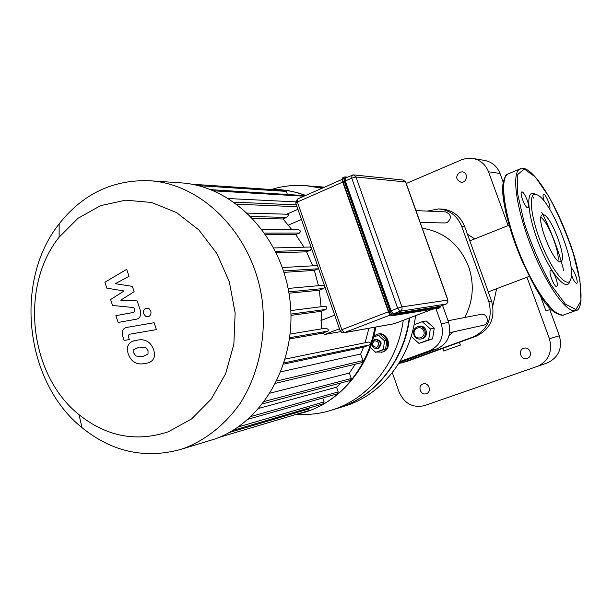 <?xml version="1.0" encoding="UTF-8"?>
<svg xmlns="http://www.w3.org/2000/svg" width="612" height="612" viewBox="0 0 612 612"><rect width="100%" height="100%" fill="white"/><g stroke="black" fill="none" stroke-linecap="round" stroke-linejoin="round"><path stroke-width="0.92" d="M571.44 274.865C573.429 280.311 575.181 283.127 576.688 283.302C578.975 282.706 573.253 267.543 570.981 268.171M555.849 278.1C553.791 272.952 552.032 270.382 550.563 270.397C547.947 271.185 554.464 287.938 556.79 286.393C557.739 285.475 557.425 282.713 555.849 278.1M527.804 207.835L528.133 207.759C530.627 206.68 523.78 190.179 521.608 192.038C519.305 192.987 525.234 208.095 527.804 207.835M549.607 209.075C551.557 207.659 545.292 192.681 543.41 194.279C542.683 195.09 542.989 197.462 544.336 201.386M536.525 194.54L533.22 193.285C525.081 191.87 528.569 219.968 540.725 248.395C552.758 276.938 567.752 292.582 570.093 280.426M535.531 194.318C527.743 192.979 531.155 220.014 542.836 247.347C554.396 274.78 568.793 289.904 571.034 278.238C575.624 262.288 551.19 201.272 537.726 195.075L535.531 194.318M557.953 260.697C559.926 252.083 548.253 222.317 540.947 217.337M543.028 214.69L542.171 214.888C534.972 217.497 554.526 266.297 560.86 261.553C567.806 259.312 550.548 214.001 543.028 214.69M345.497 177.931L345.336 180.961L391.076 310.758L393.478 313.788L440.135 306.321M106.863 288.153L124.098 290.968L110.611 299.528L112.562 305.464L133.829 307.584L134.541 309.71L134.686 311.47L133.684 312.395L115.905 315.654L118.147 322.463L135.787 319.319C139.957 318.714 141.433 315.616 140.209 310.016L137.172 300.92L120.725 300.163L134.12 291.717L132.353 286.37L115.285 283.685L129.033 276.379L126.699 269.334L104.912 282.231L106.863 288.153M148.005 354.08L148.035 350.661L145.878 347.662L139.329 347.058L133.806 349.636L133.76 352.979L135.918 356.023L142.497 356.643L148.005 354.08M147.752 341.703C145.029 339.905 141.8 339.346 138.083 340.027L137.057 340.188C132.682 340.708 129.813 342.284 128.444 344.9C127.181 346.843 127.105 349.834 128.214 353.881C129.744 357.867 131.695 360.56 134.066 361.937C136.935 363.88 140.508 364.408 144.769 363.536L145.404 363.429C149.405 362.916 152.082 361.394 153.436 358.862C154.729 356.888 154.805 353.851 153.666 349.75C152.113 345.742 150.139 343.057 147.752 341.703M154.117 322.708L127.204 327.351C123.073 327.925 121.604 330.985 122.805 336.546L124.083 340.44L129.285 339.568L128.191 335.659L129.27 334.274L156.412 329.623L154.117 322.708M143.721 313.88L145.648 316.35L148.624 316.58C150.69 315.432 151.401 313.543 150.766 310.911L148.854 308.456L145.855 308.219C143.797 309.374 143.086 311.256 143.721 313.88M312.939 186.163L323.572 187.57M409.68 317.888C404.348 360.958 374.728 397.264 338.069 408.166L337.839 408.242M313.183 186.178L324.482 187.173M415.533 315.662C410.644 358.754 381.108 395.298 344.411 406.2L338.069 408.166M321.246 328.904L321.201 311.286L325.905 309.435C327.336 307.92 327.083 306.849 325.156 306.207L290.83 310.582M340.67 331.627L324.811 334.42L322.57 333.196L327.925 331.13C328.843 329.807 328.001 328.835 325.4 328.216L325.117 328.292M291.978 229.806L283.05 218.974L286.699 217.382C288.374 215.738 288.78 214.697 287.923 214.246L247.432 213.083M304.003 247.172L295.757 234.595L299.398 233.042C300.775 231.657 300.599 230.586 298.863 229.829L262.242 229.699M312.74 265.83L306.528 251.823L310.284 250.254C311.676 248.839 311.477 247.761 309.695 247.034L273.778 247.937M318.454 285.674L314.361 270.397L318.554 268.645M321.078 306.727L319.311 290.218L323.572 288.504C324.995 287.028 324.758 285.949 322.876 285.276L288.099 288.443M252.687 218.331L283.05 218.974M265.83 234.725L295.757 234.595M276.249 252.825L306.528 251.823M283.983 272.363L314.361 270.397M289.583 338.91L322.57 333.196M368.906 328.284L365.119 342.743M288.971 293.225L319.311 290.218M290.998 315.379L321.201 311.286M168.308 431.781C136.285 442.323 106.519 436.624 79.025 414.684C29.238 375.118 19.332 286.806 59.119 237.196L77.954 218.331L100.567 205.663L125.605 200.178L151.493 202.45L176.501 212.54L198.869 229.959L216.946 253.628L229.362 281.948L235.146 312.916L233.861 344.258L225.644 373.71L211.163 399.177L191.564 418.945L168.308 431.781M185.153 447.915C206.871 439.194 225.185 424.384 240.103 403.484C258.386 374.743 266.526 337.587 262.234 300.821C253.728 235.75 203.169 183.83 149.619 180.747C112.983 179.492 82.827 193.866 59.15 223.87C13.556 281.115 24.863 381.949 82 427.673C111.736 451.687 144.325 459.031 179.775 449.69L185.153 447.915M149.619 180.747L180.739 182.85C232.682 185.864 281.512 235.605 289.667 297.891C298.212 360.124 264.231 421.722 214.873 439.018L179.775 449.69M236.89 204.224L297.027 206.718M283.746 364.109L363.528 347.195L360.682 353.988L280.954 371.798M355.32 364.186L349.391 373.068L270.198 393.111M340.983 382.936L336.562 387.205L258.93 408.342M308.884 408.036L309.167 408.862L308.341 410.744L218.951 437.45M360.682 353.988L362.993 360.613L362.044 362.572L275.783 383.257M191.602 184.197L285.177 190.454L286.324 191.395L287.342 194.318M295.16 414.684L305.38 412.06C339.874 401.426 368.08 367.896 374.881 327.213M305.709 195.427L298.143 192.902L288.52 190.676L278.812 189.498L268.897 189.368M210.834 189.659L305.243 195.633M368.585 342.047L368.784 341.993C370.658 342.506 370.926 343.477 369.587 344.916L363.528 347.195M349.391 373.068L351.273 378.499L350.37 380.435L262.655 403.836M336.562 387.205L338.199 391.94L337.327 393.853L248.143 419.205M322.761 397.991L324.108 401.908L323.258 403.805L232.843 430.427M376.808 347.348C372.188 346.583 371.408 344.372 374.483 340.723C379.119 341.488 379.891 343.692 376.808 347.348M371.805 343.179C371.928 346.859 373.687 348.641 377.099 348.511L377.635 348.358C381.766 343.936 380.939 340.938 375.164 339.354L372.341 341.488M375.164 339.354L376.051 339.178C381.819 340.754 382.645 343.753 378.522 348.159L377.099 348.511M373.649 336.914L380.595 334.71L386.891 340.425L385.606 348.985L375.699 352.328L370.344 347.425M378.262 335.169L384.581 340.907L383.288 349.506L375.699 352.328M386.891 340.425L384.581 340.907M385.606 348.985L383.288 349.506M373.917 335.858L377.543 334.129C387.473 331.704 392.147 348.947 382.393 352.038L376.893 352.053M377.543 334.129L378.247 333.991C388.161 331.574 392.835 348.786 383.089 351.877L381.406 352.336M403.262 320.328C397.639 361.845 369.816 397.004 334.879 409.068L331.138 410.315C319.984 413.727 308.662 415.051 297.164 414.263M271.942 189.292C282.981 185.987 294.311 184.763 305.946 185.62L321.996 188.267M409.252 318.049C404.05 359.604 376.311 395.008 341.312 407.079L331.138 410.315M305.946 185.62L323.488 187.609M435.92 308.647L441.313 323.786C444.473 336.363 440.602 345.321 429.701 350.668L400.011 361.508M442.568 305.411L448.611 322.348L441.313 323.786M429.701 350.668L437.144 348.817C447.908 343.546 451.733 334.726 448.611 322.348M437.144 348.817L399.345 362.602M508.136 225.576L488.514 171.781C485.538 164.406 480.313 159.954 472.831 158.424L467.132 158.286L462.358 159.472L406.261 183.478M392.33 372.7L399.093 391.994C404.425 403.721 412.955 408.242 424.682 405.565L547.258 362.939C558.603 357.462 562.635 348.404 559.36 335.774L549.844 309.756L545.835 310.636L540.373 295.688M559.36 335.774L549.408 338.742C552.774 351.747 548.643 361.057 537.007 366.672M549.408 338.742L526.97 277.236M523.65 348.335L523.864 348.266C529.984 346.132 533.434 356.551 527.2 358.349C521.103 360.644 517.438 350.263 523.65 348.335M459.834 172.186L462.343 171.842C468.616 172.431 467.186 183.195 460.966 182.231C455.741 179.599 455.366 176.256 459.834 172.186M422.961 383.992L423.106 383.946C428.805 381.88 432.149 391.986 426.319 393.677C420.643 395.849 417.154 385.782 422.961 383.992M503.424 182.789L500.004 173.433C497.105 166.265 492.002 161.928 484.696 160.436L472.831 158.424M398.802 363.482L406.888 361.447L476.052 336.256C490.556 329.187 495.72 317.437 491.551 300.989L464.684 226.585C460.285 215.944 452.651 210.1 441.772 209.059L438.705 208.906L427.23 211.094M474.346 253.36L482.233 275.201M401.518 362.947L473.198 336.944C487.779 329.837 492.966 318.003 488.774 301.456L461.754 226.555C457.332 215.837 449.652 209.954 438.705 208.906M459.933 345.199L443.654 350.974L459.933 345.199M492.828 305.793L496.669 288.696M474.69 238.91L467.438 234.212M464.715 317.506C473.244 301.257 474.529 284.243 468.578 266.472C459.627 244.486 444.182 231.734 422.249 228.215M449.132 335.475L453.5 331.842M414.423 334.596C412.113 328.246 421.569 324.697 423.795 331.107C426.105 337.487 416.619 340.999 414.423 334.596M413.865 334.871C415.273 338.076 417.613 339.461 420.872 339.033C428.369 337.709 425.646 324.735 418.248 326.494C414.355 327.803 412.901 330.595 413.865 334.871M418.248 326.494L419.365 326.28C426.748 324.521 429.463 337.464 421.982 338.788L420.872 339.033M414.079 324.773L422.249 321.698L426.212 320.963L434.245 328.116L432.577 338.903L418.929 343.378L411.149 336.378M422.249 321.698L430.343 328.912L428.668 339.782L418.929 343.378M434.245 328.116L430.343 328.912M432.577 338.903L428.668 339.782M449.705 332.683L483.342 325.27C490.013 324.085 487.619 312.786 481.032 314.346L448.038 320.734M420.199 222.477L445.138 222.967L447.135 222.592C451.947 218.094 451.419 214.529 445.551 211.89L415.953 210.597M524.27 168.95L517.767 174.496L517.599 193.545L524.178 222.699C531.713 245.397 540.694 266.166 551.121 285.016L565.366 304.141L575.968 309.488L581.025 300.836L579.939 280.717L573.245 253.337C566.375 233.027 558.266 214.123 548.91 196.643L535.431 177.105L524.27 168.95M520.866 168.522L519.473 169.172C511.38 174.06 516.612 210.367 531.927 248.434C547.143 286.546 567.653 314.507 576.076 310.46C584.001 310.368 582.938 276.739 568.992 240.6C555.857 204.309 535.577 170.595 523.604 168.392L519.473 169.172L507.731 174.06C499.338 179.064 504.257 215.347 519.512 253.238C534.666 291.19 555.398 318.921 564.111 314.775L575.747 310.582M509.528 173.311L507.731 174.06C503.339 174.428 500.203 193.545 507.929 220.68L511.341 232.522C513.522 239.583 517.339 249.688 522.778 262.846L538.812 293.293L554.005 311.669C560.248 314.729 563.522 315.8 563.836 314.874M504.77 178.513C492.515 197.592 535.661 307.851 557.777 313.788M563.797 270.848C558.725 250.889 551.358 231.359 541.704 212.257M533.809 198.166L532.463 196.031M388.421 311.676L342.682 181.902L343.278 177.434M342.506 178.566L342.712 181.871M391.091 315.341L388.39 311.699L388.773 311.523L343.049 181.68L344.204 181.167L389.966 311.064C391.045 313.795 392.17 315.211 393.34 315.302L393.707 314.43L390.823 310.797L388.773 311.523C389.852 314.254 390.976 315.662 392.147 315.761L439.867 307.76L440.785 306.084M391.489 315.616L438.552 308.211M438.949 308.104L440.212 306.964L393.707 314.43M390.823 310.797L345.061 180.938L344.204 181.167L344.028 177.097L342.873 177.61L342.682 181.902L388.39 311.699C389.439 314.415 390.647 315.777 392.032 315.792L438.827 308.157M440.717 306.107L440.212 306.964M345.061 180.938C344.349 178.643 344.449 177.434 345.367 177.304L344.854 176.876L347.333 177.12M345.367 177.304L346.644 177.426M388.421 311.776L341.81 329.707L297.394 201.998L297.669 198.969M295.825 203.261L297.394 201.998L342.751 182.093M345.336 180.961L351.739 178.153L397.662 308.226L391.076 310.758M351.977 175.124L351.739 178.153L356.008 177.006L353.445 174.887L351.977 175.124M432.577 309.19L394.434 323.672L344.273 332.645L390.303 315.004M342.2 179.377L297.363 199.099L295.741 203.008L340.05 330.495L341.794 332.515L344.273 332.645L341.81 329.707L340.088 330.602M397.662 308.226L400.057 311.271C401.801 310.376 402.421 308.915 401.908 306.887L397.662 308.226M446.186 304.034L447.846 302.443L447.8 300.079L447.732 302.466L446.232 304.003M405.733 181.994L403.216 180.027L405.787 182.147L447.938 300.064M405.58 181.955L447.8 300.079L401.908 306.887L356.008 177.006L405.58 181.955M393.478 313.788L400.057 311.271L446.079 304.065L440.005 306.375M334.71 315.126L320.986 320.497M324.811 334.42L339.453 328.774M288.015 225.277L301.464 219.471M286.699 217.382L250.966 216.541M299.398 233.042L264.713 233.103M310.284 250.254L275.515 251.318M318.317 268.775L283.524 270.948M288.742 291.878L323.572 288.504M327.925 331.13L289.751 337.671M290.968 314.086L325.905 309.435M309.167 408.862L229.186 432.539M276.915 380.978L362.993 360.613M296.399 204.913L234.013 202.136M198.219 185.62L286.324 191.395M213.733 190.837L303.957 196.2M251.195 416.412L338.199 391.94M238.198 426.962L324.108 401.908M264.545 401.373L351.273 378.499M284.144 362.878L369.587 344.916M488.514 171.781L500.004 173.433M403.652 362.281L406.888 361.447M473.198 336.944L476.052 336.256M488.774 301.456L491.551 300.989M461.754 226.555L464.684 226.585M438.911 308.127L439.913 307.744M345.206 178.054L353.445 174.887L403.216 180.027M394.549 323.633L432.6 309.19M440.112 306.337L446.11 304.065M393.96 323.802L343.76 332.783M286.722 214.215L297.937 209.327M317.483 265.554L282.369 267.551M325.4 328.216L290.18 334.045M79.025 414.684L82 427.673M59.119 237.196L59.15 223.87M228.582 198.556L295.611 201.868M368.784 341.993L285.307 359.06M278.812 189.498L292.49 191.441L305.839 195.373M375.822 327.045C369.044 366.787 341.282 400.837 305.472 412.037L305.258 412.098M488.254 291.878L529.204 276.387M469.832 240.845L509.146 225.178M442.736 348.389L443.654 350.974M459.382 342.322L460.377 345.114"/></g></svg>
